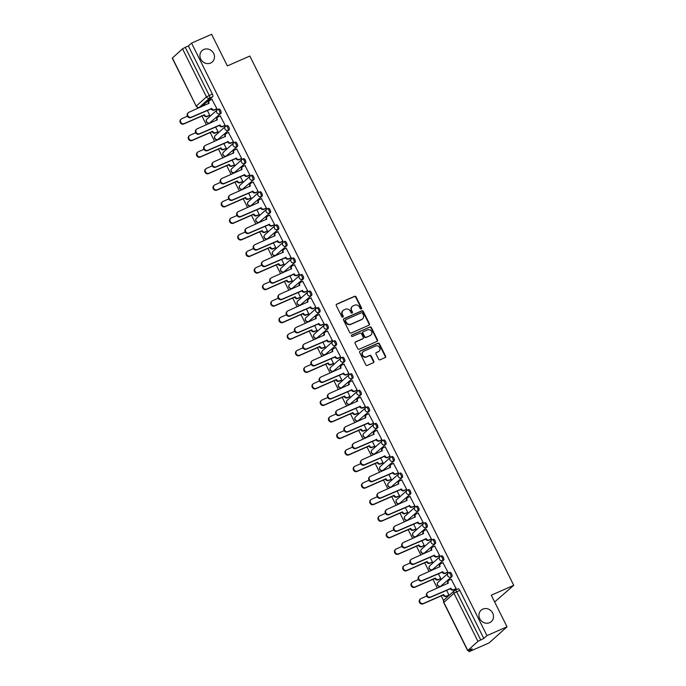 <?xml version="1.0" encoding="UTF-8"?>
<svg xmlns="http://www.w3.org/2000/svg" width="686" height="686" viewBox="0 0 686 686"><rect width="100%" height="100%" fill="white"/><g stroke="black" fill="none" stroke-linecap="round" stroke-linejoin="round"><path stroke-width="1.03" d="M361.265 309.017A0.823 0.746 48.1 0 0 361.591 307.988L356.077 296.927A1.175 1.072 48.1 0 0 354.568 296.318L336.757 304.13A1.175 1.072 48.1 0 0 336.286 305.604L341.8 316.666A0.823 0.746 48.1 0 0 343.043 316.966A0.823 0.746 48.1 0 0 343.189 316.057L342.477 314.625A3.747 3.43 48.1 0 1 343.978 309.901L345.461 309.257A3.747 3.43 48.1 0 1 350.289 311.195L351.009 312.627A0.823 0.746 48.1 0 0 352.244 312.936A0.823 0.746 48.1 0 0 352.39 312.019L351.678 310.587A3.747 3.43 48.1 0 1 353.179 305.87L354.662 305.219A3.747 3.43 48.1 0 1 359.49 307.156L360.21 308.589A0.823 0.746 48.1 0 0 361.265 309.017M361.239 309.026A0.823 0.746 48.1 0 0 361.23 308.306L355.717 297.244A1.175 1.072 48.1 0 0 354.208 296.635L336.397 304.447A1.175 1.072 48.1 0 0 336.337 304.481M342.837 317.095A0.823 0.746 48.1 0 0 342.829 316.375L342.477 314.625M352.038 313.065A0.823 0.746 48.1 0 0 352.029 312.344L351.678 310.587M482.841 609.108A7.64 6.989 48.1 0 0 481.118 610.214A7.64 6.989 48.1 0 0 480.337 619.681A7.64 6.989 48.1 0 0 489.607 622.682A7.64 6.989 48.1 0 0 491.33 621.576A7.64 6.989 48.1 0 0 492.111 612.101A7.64 6.989 48.1 0 0 482.841 609.108M203.819 49.478A7.64 6.989 48.1 0 0 202.096 50.584A7.64 6.989 48.1 0 0 201.315 60.059A7.64 6.989 48.1 0 0 210.585 63.052A7.64 6.989 48.1 0 0 212.308 61.946A7.64 6.989 48.1 0 0 213.089 52.479A7.64 6.989 48.1 0 0 203.819 49.478M378.612 359.172A1.175 1.072 48.1 0 0 380.121 359.781L385.12 357.586A1.175 1.072 48.1 0 0 385.583 356.111L379.461 343.823A1.175 1.072 48.1 0 0 377.952 343.223L360.141 351.026A1.175 1.072 48.1 0 0 359.67 352.501L365.801 364.789A1.175 1.072 48.1 0 0 367.31 365.398L373.338 362.748A1.175 1.072 48.1 0 0 373.81 361.273L371.195 356.017A1.175 1.072 48.1 0 0 369.685 355.408L366.693 356.72A3.13 2.864 48.1 0 1 363.203 351.609A3.13 2.864 48.1 0 1 363.914 351.155L375.636 346.01A3.13 2.864 48.1 0 1 379.118 351.129A3.13 2.864 48.1 0 1 378.415 351.584L376.46 352.441A1.175 1.072 48.1 0 0 375.988 353.916L378.612 359.172M191.548 43.098L211.605 34.3L227.366 65.907L249.841 56.046L513.737 585.338L491.262 595.199L507.023 626.807L486.957 635.605L191.548 43.098L188.376 45.945L185.254 47.317L209.204 95.363A2.384 0.926 66.3 0 1 209.547 98.132L199.412 107.239A2.384 0.926 66.3 0 1 199.309 107.308A2.384 0.926 66.3 0 1 199.146 107.333M368.974 325.207A1.175 1.072 48.1 0 0 369.445 323.732L363.314 311.444A1.175 1.072 48.1 0 0 361.814 310.835L344.003 318.647A1.175 1.072 48.1 0 0 343.532 320.122L349.654 332.41A1.175 1.072 48.1 0 0 351.163 333.019L368.974 325.207M371.392 327.634L377.514 339.922A1.175 1.072 48.1 0 1 377.043 341.396L359.232 349.208A1.175 1.072 48.1 0 1 357.723 348.599L355.108 343.343A1.175 1.072 48.1 0 1 355.571 341.868L362.8 338.704A1.175 1.072 48.1 0 0 363.271 337.229L361.531 333.739A1.175 1.072 48.1 0 0 360.021 333.13L352.501 336.432A0.823 0.746 48.1 0 1 351.592 335.085A0.823 0.746 48.1 0 1 351.772 334.974L369.883 327.033A1.175 1.072 48.1 0 1 371.392 327.634L371.032 327.959L377.154 340.247L377.514 339.922M507.023 626.807L489.109 642.902L469.053 651.7L468.444 650.491M197.671 107.41L198.1 108.251M201.967 116.011L206.349 124.801M210.216 132.561L214.598 141.35M218.465 149.111L222.847 157.891M226.714 165.652L231.096 174.441M234.964 182.202L239.345 190.991M243.213 198.751L247.595 207.541M251.462 215.293L255.844 224.082M259.72 231.842L264.101 240.632M267.969 248.392L272.351 257.181M276.218 264.933L280.6 273.723M284.467 281.483L288.849 290.272M292.716 298.033L297.098 306.822M300.965 314.574L305.347 323.363M309.215 331.124L313.596 339.913M317.464 347.673L321.845 356.463M325.713 364.215L330.095 373.004M333.962 380.764L338.344 389.554M342.22 397.314L346.601 406.103M350.469 413.855L354.851 422.645M358.718 430.405L363.1 439.194M366.967 446.955L371.349 455.744M375.216 463.504L379.598 472.285M383.465 480.046L387.847 488.835M391.715 496.595L396.096 505.385M399.964 513.145L404.346 521.926M408.213 529.686L412.595 538.476M416.462 546.236L420.844 555.025M424.72 562.786L429.102 571.567M432.969 579.327L437.351 588.116M441.218 595.877L443.619 600.696M494.632 601.956L513.737 585.338M486.957 635.605L483.793 638.452L477.928 641.35L467.792 650.465L472.217 648.853L469.053 651.7M188.376 45.945L212.334 93.999A2.384 0.926 66.3 0 1 212.677 96.76L202.533 105.867L199.412 107.239A2.384 2.187 48.1 0 1 196.342 106.004L206.477 96.898L182.519 48.843L185.254 47.317M172.383 57.95L196.222 106.184L172.263 58.139L182.519 48.843M209.17 115.634L209.736 115.222L207.318 110.369M216.33 109.194L216.905 108.782L211.965 99.393M224.579 125.744L225.154 125.324L220.215 115.943M217.419 132.184L217.985 131.763L215.567 126.919M232.828 142.294L233.403 141.873L228.464 132.484M225.668 148.725L226.243 148.313L223.825 143.46M241.086 158.835L241.652 158.423L236.713 149.034M233.917 165.275L234.492 164.863L232.074 160.01M249.335 175.384L249.901 174.973L244.971 165.583M242.167 181.824L242.741 181.404L240.323 176.559M257.584 191.934L258.15 191.514L253.22 182.124M250.416 198.365L250.99 197.954L248.572 193.109M265.834 208.475L266.4 208.064L261.469 198.674M258.665 214.915L259.239 214.504L256.821 209.65M274.083 225.025L274.649 224.614L269.718 215.224M266.914 231.465L267.489 231.045L265.07 226.2M282.332 241.575L282.906 241.155L277.967 231.765M275.172 248.006L275.738 247.595L273.32 242.75M290.581 258.116L291.156 257.704L286.216 248.315M283.421 264.556L283.987 264.144L281.569 259.291M298.83 274.666L299.405 274.254L294.466 264.865M291.67 281.106L292.236 280.685L289.818 275.841M307.079 291.216L307.654 290.795L302.715 281.406M299.919 297.655L300.485 297.235L298.067 292.39M315.328 307.757L315.903 307.345L310.964 297.956M308.168 314.197L308.743 313.785L306.325 308.932M323.586 324.307L324.152 323.895L319.213 314.505M316.418 330.746L316.992 330.326L314.574 325.481M331.835 340.856L332.401 340.436L327.471 331.046M324.667 347.296L325.241 346.876L322.823 342.031M340.085 357.397L340.65 356.986L335.72 347.596M332.916 363.837L333.49 363.426L331.072 358.572M348.334 373.947L348.9 373.536L343.969 364.146M341.165 380.387L341.739 379.967L339.321 375.122M356.583 390.497L357.149 390.077L352.218 380.687M349.414 396.937L349.989 396.517L347.57 391.672M364.832 407.038L365.406 406.627L360.467 397.237M357.672 413.478L358.238 413.066L355.82 408.213M373.081 423.588L373.656 423.176L368.716 413.787M365.921 430.028L366.487 429.608L364.069 424.763M381.33 440.138L381.905 439.717L376.966 430.336M374.17 446.577L374.736 446.157L372.318 441.312M389.579 456.687L390.154 456.267L385.215 446.878M382.419 463.119L382.985 462.707L380.567 457.854M397.829 473.229L398.403 472.817L393.464 463.427M390.668 479.668L391.243 479.248L388.825 474.403M406.086 489.778L406.652 489.358L401.713 479.977M398.918 496.218L399.492 495.798L397.074 490.953M414.335 506.328L414.901 505.908L409.971 496.518M407.167 512.759L407.741 512.348L405.323 507.494M422.585 522.869L423.151 522.458L418.22 513.068M415.416 529.309L415.99 528.889L413.572 524.044M430.834 539.419L431.4 538.999L426.469 529.618M423.665 545.859L424.24 545.439L421.821 540.594M439.083 555.969L439.649 555.549L434.718 546.159M431.914 562.4L432.489 561.988L430.071 557.135M447.332 572.51L447.907 572.098L442.967 562.709M440.172 578.95L440.738 578.53L438.32 573.685M455.581 589.06L456.156 588.639L451.217 579.258M448.91 572.776L449.81 572.381A2.384 0.926 -113.7 0 1 449.905 572.313A2.384 0.926 -113.7 0 1 451.645 573.993A2.384 0.926 -113.7 0 1 451.92 576.626L440.678 586.221A2.384 0.926 66.3 0 1 440.575 586.281A2.384 0.926 66.3 0 1 440.412 586.316M440.661 556.226L441.561 555.832A2.384 0.926 -113.7 0 1 441.655 555.771A2.384 0.926 -113.7 0 1 443.396 557.444A2.384 0.926 -113.7 0 1 443.671 560.076L432.429 569.672A2.384 0.926 66.3 0 1 432.326 569.74A2.384 0.926 66.3 0 1 432.163 569.766M432.412 539.676L433.312 539.29A2.384 0.926 -113.7 0 1 433.406 539.222A2.384 0.926 -113.7 0 1 435.147 540.902A2.384 0.926 -113.7 0 1 435.421 543.526L424.18 553.122A2.384 0.926 66.3 0 1 424.077 553.19A2.384 0.926 66.3 0 1 423.914 553.216M424.162 523.135L425.054 522.741A2.384 0.926 -113.7 0 1 425.157 522.672A2.384 0.926 -113.7 0 1 426.898 524.353A2.384 0.926 -113.7 0 1 427.172 526.985L415.93 536.581A2.384 0.926 66.3 0 1 415.827 536.641A2.384 0.926 66.3 0 1 415.665 536.675M415.913 506.585L416.805 506.191A2.384 0.926 -113.7 0 1 416.908 506.131A2.384 0.926 -113.7 0 1 418.649 507.803A2.384 0.926 -113.7 0 1 418.923 510.435L407.681 520.031A2.384 0.926 66.3 0 1 407.578 520.091A2.384 0.926 66.3 0 1 407.415 520.125M407.664 490.036L408.556 489.65A2.384 0.926 -113.7 0 1 408.659 489.581A2.384 0.926 -113.7 0 1 410.4 491.262A2.384 0.926 -113.7 0 1 410.674 493.886L399.424 503.481A2.384 0.926 66.3 0 1 399.329 503.55A2.384 0.926 66.3 0 1 399.166 503.575M399.415 473.494L400.307 473.1A2.384 0.926 -113.7 0 1 400.41 473.031A2.384 0.926 -113.7 0 1 402.15 474.712A2.384 0.926 -113.7 0 1 402.425 477.345L391.174 486.94A2.384 0.926 66.3 0 1 391.08 487A2.384 0.926 66.3 0 1 390.909 487.034M391.166 456.945L392.058 456.55A2.384 0.926 -113.7 0 1 392.16 456.49A2.384 0.926 -113.7 0 1 393.901 458.162A2.384 0.926 -113.7 0 1 394.176 460.795L382.925 470.39A2.384 0.926 66.3 0 1 382.831 470.45A2.384 0.926 66.3 0 1 382.659 470.485M382.917 440.395L383.808 440A2.384 0.926 -113.7 0 1 383.911 439.94A2.384 0.926 -113.7 0 1 385.652 441.621A2.384 0.926 -113.7 0 1 385.926 444.245L374.676 453.84A2.384 0.926 66.3 0 1 374.582 453.909A2.384 0.926 66.3 0 1 374.41 453.935M374.659 423.854L375.559 423.459A2.384 0.926 -113.7 0 1 375.654 423.391A2.384 0.926 -113.7 0 1 377.394 425.071A2.384 0.926 -113.7 0 1 377.677 427.704L366.427 437.299A2.384 0.926 66.3 0 1 366.333 437.359A2.384 0.926 66.3 0 1 366.161 437.394M366.41 407.304L367.31 406.909A2.384 0.926 -113.7 0 1 367.404 406.849A2.384 0.926 -113.7 0 1 369.145 408.522A2.384 0.926 -113.7 0 1 369.42 411.154L358.178 420.75A2.384 0.926 66.3 0 1 358.075 420.81A2.384 0.926 66.3 0 1 357.912 420.844M358.161 390.754L359.061 390.36A2.384 0.926 -113.7 0 1 359.155 390.3A2.384 0.926 -113.7 0 1 360.896 391.98A2.384 0.926 -113.7 0 1 361.17 394.604L349.929 404.2A2.384 0.926 66.3 0 1 349.826 404.268A2.384 0.926 66.3 0 1 349.663 404.294M349.911 374.213L350.812 373.819A2.384 0.926 -113.7 0 1 350.906 373.75A2.384 0.926 -113.7 0 1 352.647 375.431A2.384 0.926 -113.7 0 1 352.921 378.063L341.679 387.659A2.384 0.926 66.3 0 1 341.577 387.719A2.384 0.926 66.3 0 1 341.414 387.753M341.662 357.663L342.554 357.269A2.384 0.926 -113.7 0 1 342.657 357.209A2.384 0.926 -113.7 0 1 344.398 358.881A2.384 0.926 -113.7 0 1 344.672 361.513L333.43 371.109A2.384 0.926 66.3 0 1 333.327 371.169A2.384 0.926 66.3 0 1 333.164 371.203M333.413 341.114L334.305 340.719A2.384 0.926 -113.7 0 1 334.408 340.659A2.384 0.926 -113.7 0 1 336.149 342.34A2.384 0.926 -113.7 0 1 336.423 344.964L325.181 354.559A2.384 0.926 66.3 0 1 325.078 354.628A2.384 0.926 66.3 0 1 324.915 354.653M325.164 324.572L326.056 324.178A2.384 0.926 -113.7 0 1 326.159 324.109A2.384 0.926 -113.7 0 1 327.899 325.79A2.384 0.926 -113.7 0 1 328.174 328.423L316.923 338.018A2.384 0.926 66.3 0 1 316.829 338.078A2.384 0.926 66.3 0 1 316.666 338.112M316.915 308.023L317.807 307.628A2.384 0.926 -113.7 0 1 317.91 307.568A2.384 0.926 -113.7 0 1 319.65 309.24A2.384 0.926 -113.7 0 1 319.925 311.873L308.674 321.468A2.384 0.926 66.3 0 1 308.58 321.528A2.384 0.926 66.3 0 1 308.408 321.562M308.666 291.473L309.558 291.078A2.384 0.926 -113.7 0 1 309.66 291.018A2.384 0.926 -113.7 0 1 311.401 292.699A2.384 0.926 -113.7 0 1 311.676 295.323L300.425 304.918A2.384 0.926 66.3 0 1 300.331 304.987A2.384 0.926 66.3 0 1 300.159 305.013M300.417 274.932L301.308 274.537A2.384 0.926 -113.7 0 1 301.411 274.469A2.384 0.926 -113.7 0 1 303.152 276.149A2.384 0.926 -113.7 0 1 303.426 278.782L292.176 288.377A2.384 0.926 66.3 0 1 292.082 288.437A2.384 0.926 66.3 0 1 291.91 288.472M292.159 258.382L293.059 257.987A2.384 0.926 -113.7 0 1 293.154 257.927A2.384 0.926 -113.7 0 1 294.894 259.6A2.384 0.926 -113.7 0 1 295.177 262.232L283.927 271.827A2.384 0.926 66.3 0 1 283.833 271.888A2.384 0.926 66.3 0 1 283.661 271.922M283.91 241.832L284.81 241.438A2.384 0.926 -113.7 0 1 284.904 241.378A2.384 0.926 -113.7 0 1 286.645 243.058A2.384 0.926 -113.7 0 1 286.92 245.682L275.678 255.278A2.384 0.926 66.3 0 1 275.575 255.346A2.384 0.926 66.3 0 1 275.412 255.372M275.661 225.291L276.561 224.897A2.384 0.926 -113.7 0 1 276.655 224.828A2.384 0.926 -113.7 0 1 278.396 226.509A2.384 0.926 -113.7 0 1 278.67 229.141L267.429 238.737A2.384 0.926 66.3 0 1 267.326 238.797A2.384 0.926 66.3 0 1 267.163 238.831M267.411 208.741L268.312 208.347A2.384 0.926 -113.7 0 1 268.406 208.287A2.384 0.926 -113.7 0 1 270.147 209.959A2.384 0.926 -113.7 0 1 270.421 212.591L259.179 222.187A2.384 0.926 66.3 0 1 259.076 222.247A2.384 0.926 66.3 0 1 258.914 222.281M259.162 192.191L260.054 191.797A2.384 0.926 -113.7 0 1 260.157 191.737A2.384 0.926 -113.7 0 1 261.898 193.418A2.384 0.926 -113.7 0 1 262.172 196.042L250.93 205.637A2.384 0.926 66.3 0 1 250.827 205.706A2.384 0.926 66.3 0 1 250.664 205.731M250.913 175.642L251.805 175.256A2.384 0.926 -113.7 0 1 251.908 175.187A2.384 0.926 -113.7 0 1 253.649 176.868A2.384 0.926 -113.7 0 1 253.923 179.492L242.681 189.087A2.384 0.926 66.3 0 1 242.578 189.156A2.384 0.926 66.3 0 1 242.415 189.19M242.664 159.101L243.556 158.706A2.384 0.926 -113.7 0 1 243.659 158.646A2.384 0.926 -113.7 0 1 245.399 160.318A2.384 0.926 -113.7 0 1 245.674 162.951L234.423 172.546A2.384 0.926 66.3 0 1 234.329 172.606A2.384 0.926 66.3 0 1 234.166 172.64M234.415 142.551L235.307 142.156A2.384 0.926 -113.7 0 1 235.409 142.096A2.384 0.926 -113.7 0 1 237.15 143.768A2.384 0.926 -113.7 0 1 237.425 146.401L226.174 155.996A2.384 0.926 66.3 0 1 226.08 156.065A2.384 0.926 66.3 0 1 225.908 156.091M226.166 126.001L227.057 125.615A2.384 0.926 -113.7 0 1 227.16 125.547A2.384 0.926 -113.7 0 1 228.901 127.227A2.384 0.926 -113.7 0 1 229.175 129.851L217.925 139.447A2.384 0.926 66.3 0 1 217.831 139.515A2.384 0.926 66.3 0 1 217.659 139.55M217.916 109.46L218.808 109.065A2.384 0.926 -113.7 0 1 218.911 108.997A2.384 0.926 -113.7 0 1 220.652 110.678A2.384 0.926 -113.7 0 1 220.926 113.31L209.676 122.905A2.384 0.926 66.3 0 1 209.582 122.966A2.384 0.926 66.3 0 1 209.41 123M448.421 595.499L448.987 595.079L446.569 590.234M483.793 638.452L459.834 590.406A2.384 0.926 -113.7 0 0 458.154 588.862A2.384 0.926 -113.7 0 0 458.059 588.931L455.144 590.2M352.167 306.582A3.747 3.43 48.1 0 0 351.318 310.912M342.966 310.612A3.747 3.43 48.1 0 0 342.117 314.943M369.034 325.173A1.175 1.072 48.1 0 0 369.085 324.058L362.963 311.77A1.175 1.072 48.1 0 0 361.453 311.161L343.643 318.973A1.175 1.072 48.1 0 0 343.575 319.007M362.508 313.202A0.823 0.746 48.1 0 0 361.445 312.773L345.813 319.633A0.823 0.746 48.1 0 0 345.487 320.662L346.241 322.171A3.747 3.43 48.1 0 0 351.069 324.118L361.754 319.427A3.747 3.43 48.1 0 0 363.254 314.711L362.508 313.202M345.452 319.95A0.823 0.746 48.1 0 0 345.127 320.988L345.487 320.662M362.414 319.041A3.747 3.43 48.1 0 1 361.393 319.753L350.709 324.435A3.747 3.43 48.1 0 1 345.881 322.497L345.127 320.988M377.111 341.362A1.175 1.072 48.1 0 0 377.154 340.247M362.86 338.67A1.175 1.072 48.1 0 1 362.44 339.021L355.219 342.194A1.175 1.072 48.1 0 0 355.151 342.22M351.438 335.283L369.883 327.033M370.294 335.411A3.13 2.864 48.1 0 0 371.323 331.072A3.13 2.864 48.1 0 0 367.516 329.846L363.383 331.655A1.175 1.072 48.1 0 0 362.911 333.13L364.652 336.62A1.175 1.072 48.1 0 0 366.161 337.22L369.934 335.737A3.13 2.864 48.1 0 0 370.809 335.111M362.963 332.007A1.175 1.072 48.1 0 0 362.56 333.447L362.911 333.13M369.934 335.737L365.801 337.546A1.175 1.072 48.1 0 1 364.292 336.937L362.56 333.447M371.032 327.959A1.175 1.072 48.1 0 0 369.522 327.351M378.938 351.283A3.13 2.864 48.1 0 1 378.055 351.901L376.1 352.758A1.175 1.072 48.1 0 0 376.039 352.793M363.031 351.781A3.13 2.864 48.1 0 0 366.333 357.046L366.693 356.72M373.407 362.723A1.175 1.072 48.1 0 0 373.458 361.599L370.834 356.343A1.175 1.072 48.1 0 0 369.325 355.734L366.333 357.046M385.18 357.552A1.175 1.072 48.1 0 0 385.232 356.437L379.101 344.149A1.175 1.072 48.1 0 0 377.592 343.54L359.781 351.352A1.175 1.072 48.1 0 0 359.721 351.386M209.376 115.54L207.095 116.543A2.384 2.187 -131.9 0 1 204.016 115.308L204.488 114.888A2.384 2.187 48.1 0 0 207.558 116.123L209.719 115.179M187.458 116.217L181.816 118.695A2.744 2.512 48.1 0 0 180.915 122.494A2.744 2.512 48.1 0 0 184.242 123.574L204.402 114.734M203.939 115.145L183.779 123.986A2.744 2.512 -131.9 0 1 180.727 119.51L181.198 119.09M212.18 99.299L210.019 100.25A2.384 2.187 48.1 0 0 209.059 103.252L188.976 112.255A2.744 2.512 48.1 0 0 188.075 116.054A2.744 2.512 48.1 0 0 191.411 117.135L211.648 108.448A2.384 2.187 48.1 0 0 214.727 109.691L214.255 110.103A2.384 2.187 -131.9 0 1 211.185 108.868L190.948 117.555A2.744 2.512 -131.9 0 1 187.895 113.07L188.358 112.65M216.544 109.108L214.255 110.103M208.587 103.655A2.384 2.187 -131.9 0 1 209.016 101.014L209.479 100.593M216.879 108.74L214.727 109.691M211.571 108.294L211.108 108.714M217.625 132.089L215.344 133.093A2.384 2.187 -131.9 0 1 212.274 131.858L212.737 131.438A2.384 2.187 48.1 0 0 215.807 132.672L217.968 131.729M195.707 132.767L190.065 135.236A2.744 2.512 48.1 0 0 189.165 139.044A2.744 2.512 48.1 0 0 192.492 140.115L212.66 131.275M212.188 131.695L192.029 140.536A2.744 2.512 -131.9 0 1 188.976 136.06L189.447 135.639M225.874 148.639L223.593 149.642A2.384 2.187 -131.9 0 1 220.523 148.399L220.986 147.979A2.384 2.187 48.1 0 0 224.056 149.222L226.217 148.27M203.956 149.308L198.314 151.786A2.744 2.512 48.1 0 0 197.414 155.585A2.744 2.512 48.1 0 0 200.749 156.665L220.909 147.824M220.438 148.245L200.278 157.085A2.744 2.512 -131.9 0 1 197.225 152.601L197.697 152.181M220.429 115.848L218.268 116.791A2.384 2.187 48.1 0 0 217.308 119.801L197.225 128.805A2.744 2.512 48.1 0 0 196.325 132.604A2.744 2.512 48.1 0 0 199.66 133.684L219.897 124.998A2.384 2.187 48.1 0 0 222.976 126.233L222.504 126.653A2.384 2.187 -131.9 0 1 219.434 125.418L199.197 134.096A2.744 2.512 -131.9 0 1 196.145 129.62L196.608 129.2M224.794 125.649L222.504 126.653M216.836 120.204A2.384 2.187 -131.9 0 1 217.265 117.563L217.728 117.143M225.137 125.289L222.976 126.233M219.82 124.835L219.357 125.255M228.678 132.398L226.517 133.341A2.384 2.187 48.1 0 0 225.557 136.351L205.474 145.346A2.744 2.512 48.1 0 0 204.574 149.154A2.744 2.512 48.1 0 0 207.909 150.225L228.146 141.548A2.384 2.187 48.1 0 0 231.225 142.782L230.762 143.203A2.384 2.187 -131.9 0 1 227.683 141.968L207.446 150.646A2.744 2.512 -131.9 0 1 204.394 146.161L204.857 145.749M233.043 142.199L230.762 143.203M225.085 136.746A2.384 2.187 -131.9 0 1 225.514 134.104L225.977 133.684M233.386 141.839L231.225 142.782M228.069 141.385L227.606 141.805M234.132 165.18L231.842 166.184A2.384 2.187 -131.9 0 1 228.772 164.949L229.235 164.529A2.384 2.187 48.1 0 0 232.305 165.763L234.466 164.82M212.206 165.858L206.563 168.336A2.744 2.512 48.1 0 0 205.663 172.135A2.744 2.512 48.1 0 0 208.998 173.215L229.158 164.374M228.687 164.786L208.527 173.635A2.744 2.512 -131.9 0 1 205.483 169.15L205.946 168.73M242.381 181.73L240.091 182.733A2.384 2.187 -131.9 0 1 237.022 181.498L237.485 181.078A2.384 2.187 48.1 0 0 240.563 182.313L242.715 181.37M220.455 182.407L214.812 184.877A2.744 2.512 48.1 0 0 213.912 188.684A2.744 2.512 48.1 0 0 217.248 189.756L237.407 180.915M236.944 181.336L216.776 190.176A2.744 2.512 -131.9 0 1 213.732 185.7L214.195 185.28M250.63 198.28L248.341 199.283A2.384 2.187 -131.9 0 1 245.271 198.04L245.734 197.619A2.384 2.187 48.1 0 0 248.812 198.863L250.973 197.911M228.704 198.949L223.061 201.427A2.744 2.512 48.1 0 0 222.161 205.225A2.744 2.512 48.1 0 0 225.497 206.306L245.657 197.465M245.194 197.885L225.034 206.726A2.744 2.512 -131.9 0 1 221.981 202.241L222.444 201.821M236.927 148.939L234.766 149.891A2.384 2.187 48.1 0 0 233.806 152.892L213.723 161.896A2.744 2.512 48.1 0 0 212.832 165.695A2.744 2.512 48.1 0 0 216.159 166.775L236.396 158.089A2.384 2.187 48.1 0 0 239.474 159.332L239.011 159.744A2.384 2.187 -131.9 0 1 235.933 158.509L215.696 167.195A2.744 2.512 -131.9 0 1 212.643 162.711L213.106 162.29M241.292 158.749L239.011 159.744M233.334 153.295A2.384 2.187 -131.9 0 1 233.763 150.654L234.226 150.234M241.635 158.38L239.474 159.332M236.318 157.934L235.855 158.355M245.176 165.489L243.016 166.432A2.384 2.187 48.1 0 0 242.055 169.442L221.981 178.446A2.744 2.512 48.1 0 0 221.081 182.244A2.744 2.512 48.1 0 0 224.408 183.325L244.653 174.638A2.384 2.187 48.1 0 0 247.723 175.873L247.26 176.293A2.384 2.187 -131.9 0 1 244.182 175.059L223.945 183.737A2.744 2.512 -131.9 0 1 220.892 179.26L221.355 178.84M249.541 175.29L247.26 176.293M241.583 169.845A2.384 2.187 -131.9 0 1 242.012 167.204L242.475 166.784M249.884 174.93L247.723 175.873M244.568 174.484L244.105 174.896M253.426 182.039L251.265 182.982A2.384 2.187 48.1 0 0 250.304 185.992L230.23 194.987A2.744 2.512 48.1 0 0 229.33 198.794A2.744 2.512 48.1 0 0 232.657 199.866L252.902 191.188A2.384 2.187 48.1 0 0 255.972 192.423L255.509 192.843A2.384 2.187 -131.9 0 1 252.431 191.608L232.194 200.286A2.744 2.512 -131.9 0 1 229.141 195.81L229.613 195.39M257.79 191.84L255.509 192.843M249.833 186.386A2.384 2.187 -131.9 0 1 250.261 183.745L250.733 183.325M258.133 191.48L255.972 192.423M252.817 191.025L252.354 191.445M258.879 214.821L256.59 215.824A2.384 2.187 -131.9 0 1 253.52 214.589L253.983 214.169A2.384 2.187 48.1 0 0 257.061 215.404L259.222 214.461M236.953 215.498L231.311 217.976A2.744 2.512 48.1 0 0 230.41 221.775A2.744 2.512 48.1 0 0 233.746 222.856L253.906 214.015M253.443 214.426L233.283 223.276A2.744 2.512 -131.9 0 1 230.23 218.791L230.693 218.371M261.675 198.58L259.514 199.532A2.384 2.187 48.1 0 0 258.562 202.533L238.479 211.537A2.744 2.512 48.1 0 0 237.579 215.335A2.744 2.512 48.1 0 0 240.906 216.416L261.152 207.729A2.384 2.187 48.1 0 0 264.221 208.973L263.758 209.384A2.384 2.187 -131.9 0 1 260.68 208.15L240.443 216.836A2.744 2.512 -131.9 0 1 237.39 212.351L237.862 211.931M266.039 208.39L263.758 209.384M258.082 202.936A2.384 2.187 -131.9 0 1 258.511 200.295L258.982 199.875M266.382 208.021L264.221 208.973M261.074 207.575L260.603 207.995M267.128 231.371L264.847 232.374A2.384 2.187 -131.9 0 1 261.769 231.139L262.232 230.719A2.384 2.187 48.1 0 0 265.31 231.954L267.471 231.01M245.202 232.048L239.56 234.518A2.744 2.512 48.1 0 0 238.659 238.325A2.744 2.512 48.1 0 0 241.995 239.397L262.155 230.556M261.692 230.976L241.532 239.817A2.744 2.512 -131.9 0 1 238.479 235.341L238.942 234.921M269.924 215.13L267.763 216.073A2.384 2.187 48.1 0 0 266.811 219.083L246.728 228.086A2.744 2.512 48.1 0 0 245.828 231.885A2.744 2.512 48.1 0 0 249.164 232.966L269.401 224.279A2.384 2.187 48.1 0 0 272.471 225.514L272.008 225.934A2.384 2.187 -131.9 0 1 268.938 224.699L248.692 233.377A2.744 2.512 -131.9 0 1 245.639 228.901L246.111 228.481M274.289 224.931L272.008 225.934M266.331 219.486A2.384 2.187 -131.9 0 1 266.76 216.845L267.231 216.424M274.632 224.571L272.471 225.514M269.324 224.125L268.852 224.536M275.378 247.92L273.097 248.924A2.384 2.187 -131.9 0 1 270.018 247.68L270.49 247.269A2.384 2.187 48.1 0 0 273.56 248.504L275.721 247.552M253.451 248.589L247.809 251.067A2.744 2.512 48.1 0 0 246.917 254.866A2.744 2.512 48.1 0 0 250.244 255.947L270.404 247.106M269.941 247.526L249.781 256.367A2.744 2.512 -131.9 0 1 246.728 251.882L247.192 251.462M278.173 231.679L276.021 232.623A2.384 2.187 48.1 0 0 275.06 235.632L254.978 244.628A2.744 2.512 48.1 0 0 254.077 248.435A2.744 2.512 48.1 0 0 257.413 249.507L277.65 240.829A2.384 2.187 48.1 0 0 280.72 242.064L280.257 242.484A2.384 2.187 -131.9 0 1 277.187 241.249L256.941 249.927A2.744 2.512 -131.9 0 1 253.897 245.451L254.36 245.031M282.538 241.481L280.257 242.484M274.589 236.035A2.384 2.187 -131.9 0 1 275.017 233.386L275.48 232.974M282.881 241.12L280.72 242.064M277.573 240.666L277.101 241.086M283.627 264.462L281.346 265.465A2.384 2.187 -131.9 0 1 278.267 264.23L278.739 263.81A2.384 2.187 48.1 0 0 281.809 265.045L283.97 264.101M261.709 265.139L256.067 267.617A2.744 2.512 48.1 0 0 255.166 271.416A2.744 2.512 48.1 0 0 258.493 272.496L278.653 263.656M278.19 264.067L258.03 272.917A2.744 2.512 -131.9 0 1 254.978 268.432L255.441 268.012M286.422 248.221L284.27 249.172A2.384 2.187 48.1 0 0 283.309 252.174L263.227 261.177A2.744 2.512 48.1 0 0 262.326 264.976A2.744 2.512 48.1 0 0 265.662 266.057L285.899 257.37A2.384 2.187 48.1 0 0 288.978 258.613L288.506 259.034A2.384 2.187 -131.9 0 1 285.436 257.79L265.19 266.477A2.744 2.512 -131.9 0 1 262.146 261.992L262.609 261.572M290.795 258.03L288.506 259.034M282.838 252.577A2.384 2.187 -131.9 0 1 283.267 249.936L283.73 249.515M291.13 257.662L288.978 258.613M285.822 257.216L285.359 257.636M291.876 281.011L289.595 282.015A2.384 2.187 -131.9 0 1 286.516 280.78L286.988 280.36A2.384 2.187 48.1 0 0 290.058 281.594L292.219 280.651M269.958 281.689L264.316 284.158A2.744 2.512 48.1 0 0 263.415 287.966A2.744 2.512 48.1 0 0 266.743 289.038L286.902 280.197M286.439 280.617L266.279 289.458A2.744 2.512 -131.9 0 1 263.227 284.982L263.698 284.561M294.68 264.77L292.519 265.714A2.384 2.187 48.1 0 0 291.559 268.723L271.476 277.727A2.744 2.512 48.1 0 0 270.576 281.526A2.744 2.512 48.1 0 0 273.911 282.606L294.148 273.92A2.384 2.187 48.1 0 0 297.227 275.155L296.755 275.575A2.384 2.187 -131.9 0 1 293.685 274.34L273.448 283.018A2.744 2.512 -131.9 0 1 270.395 278.542L270.859 278.122M299.045 274.572L296.755 275.575M291.087 269.126A2.384 2.187 -131.9 0 1 291.516 266.485L291.979 266.065M299.379 274.211L297.227 275.155M294.071 273.765L293.608 274.177M300.125 297.561L297.844 298.564A2.384 2.187 -131.9 0 1 294.774 297.321L295.237 296.909A2.384 2.187 48.1 0 0 298.307 298.144L300.468 297.192M278.207 298.239L272.565 300.708A2.744 2.512 48.1 0 0 271.665 304.507A2.744 2.512 48.1 0 0 274.992 305.587L295.16 296.746M294.688 297.167L274.529 306.007A2.744 2.512 -131.9 0 1 271.476 301.523L271.948 301.111M302.929 281.32L300.768 282.263A2.384 2.187 48.1 0 0 299.808 285.273L279.725 294.268A2.744 2.512 48.1 0 0 278.825 298.076A2.744 2.512 48.1 0 0 282.16 299.147L302.397 290.47A2.384 2.187 48.1 0 0 305.476 291.704L305.004 292.125A2.384 2.187 -131.9 0 1 301.934 290.89L281.697 299.568A2.744 2.512 -131.9 0 1 278.645 295.091L279.108 294.671M307.294 291.121L305.004 292.125M299.336 285.676A2.384 2.187 -131.9 0 1 299.765 283.026L300.228 282.615M307.637 290.761L305.476 291.704M302.32 290.307L301.857 290.727M308.374 314.102L306.093 315.106A2.384 2.187 -131.9 0 1 303.023 313.871L303.486 313.451A2.384 2.187 48.1 0 0 306.556 314.685L308.717 313.742M286.456 314.78L280.814 317.258A2.744 2.512 48.1 0 0 279.914 321.057A2.744 2.512 48.1 0 0 283.249 322.137L303.409 313.296M302.938 313.708L282.778 322.557A2.744 2.512 -131.9 0 1 279.725 318.072L280.197 317.652M311.178 297.861L309.017 298.813A2.384 2.187 48.1 0 0 308.057 301.814L287.974 310.818A2.744 2.512 48.1 0 0 287.074 314.617A2.744 2.512 48.1 0 0 290.41 315.697L310.647 307.011A2.384 2.187 48.1 0 0 313.725 308.254L313.262 308.674A2.384 2.187 -131.9 0 1 310.183 307.431L289.946 316.117A2.744 2.512 -131.9 0 1 286.894 311.633L287.357 311.212M315.543 307.671L313.262 308.674M307.585 302.217A2.384 2.187 -131.9 0 1 308.014 299.576L308.477 299.156M315.886 307.302L313.725 308.254M310.569 306.856L310.106 307.277M316.632 330.652L314.342 331.655A2.384 2.187 -131.9 0 1 311.273 330.42L311.736 330A2.384 2.187 48.1 0 0 314.805 331.235L316.966 330.292M294.706 331.329L289.063 333.799A2.744 2.512 48.1 0 0 288.163 337.606A2.744 2.512 48.1 0 0 291.499 338.678L311.658 329.837M311.187 330.258L291.027 339.098A2.744 2.512 -131.9 0 1 287.983 334.622L288.446 334.202M319.427 314.411L317.266 315.363A2.384 2.187 48.1 0 0 316.306 318.364L296.223 327.368A2.744 2.512 48.1 0 0 295.332 331.166A2.744 2.512 48.1 0 0 298.659 332.247L318.896 323.56A2.384 2.187 48.1 0 0 321.974 324.795L321.511 325.215A2.384 2.187 -131.9 0 1 318.433 323.981L298.196 332.667A2.744 2.512 -131.9 0 1 295.143 328.182L295.606 327.762M323.792 324.212L321.511 325.215M315.834 318.767A2.384 2.187 -131.9 0 1 316.263 316.126L316.726 315.706M324.135 323.852L321.974 324.795M318.819 323.406L318.355 323.818M324.881 347.202L322.591 348.205A2.384 2.187 -131.9 0 1 319.522 346.962L319.985 346.55A2.384 2.187 48.1 0 0 323.063 347.785L325.215 346.833M302.955 347.879L297.312 350.349A2.744 2.512 48.1 0 0 296.412 354.148A2.744 2.512 48.1 0 0 299.748 355.228L319.908 346.387M319.444 346.807L299.276 355.648A2.744 2.512 -131.9 0 1 296.232 351.163L296.695 350.752M327.676 330.961L325.516 331.904A2.384 2.187 48.1 0 0 324.555 334.914L304.481 343.909A2.744 2.512 48.1 0 0 303.581 347.716A2.744 2.512 48.1 0 0 306.908 348.788L327.153 340.11A2.384 2.187 48.1 0 0 330.223 341.345L329.76 341.765A2.384 2.187 -131.9 0 1 326.682 340.53L306.445 349.208A2.744 2.512 -131.9 0 1 303.392 344.732L303.855 344.312M332.041 340.762L329.76 341.765M324.084 335.317A2.384 2.187 -131.9 0 1 324.512 332.667L324.975 332.256M332.384 340.402L330.223 341.345M327.068 339.947L326.605 340.367M333.13 363.752L330.841 364.746A2.384 2.187 -131.9 0 1 327.771 363.511L328.234 363.091A2.384 2.187 48.1 0 0 331.312 364.335L333.473 363.383M311.204 364.42L305.562 366.899A2.744 2.512 48.1 0 0 304.661 370.697A2.744 2.512 48.1 0 0 307.997 371.778L328.157 362.937M327.694 363.348L307.534 372.198A2.744 2.512 -131.9 0 1 304.481 367.713L304.944 367.293M335.926 347.502L333.765 348.454A2.384 2.187 48.1 0 0 332.804 351.455L312.73 360.459A2.744 2.512 48.1 0 0 311.83 364.257A2.744 2.512 48.1 0 0 315.157 365.338L335.403 356.651A2.384 2.187 48.1 0 0 338.472 357.895L338.009 358.315A2.384 2.187 -131.9 0 1 334.931 357.072L314.694 365.758A2.744 2.512 -131.9 0 1 311.641 361.273L312.113 360.853M340.29 357.312L338.009 358.315M332.333 351.858A2.384 2.187 -131.9 0 1 332.761 349.217L333.233 348.797M340.633 356.943L338.472 357.895M335.317 356.497L334.854 356.917M341.379 380.293L339.09 381.296A2.384 2.187 -131.9 0 1 336.02 380.061L336.483 379.641A2.384 2.187 48.1 0 0 339.561 380.876L341.722 379.933M319.453 380.97L313.811 383.44A2.744 2.512 48.1 0 0 312.91 387.247A2.744 2.512 48.1 0 0 316.246 388.319L336.406 379.478M335.943 379.898L315.783 388.739A2.744 2.512 -131.9 0 1 312.73 384.263L313.193 383.843M344.175 364.052L342.014 365.003A2.384 2.187 48.1 0 0 341.062 368.005L320.979 377.008A2.744 2.512 48.1 0 0 320.079 380.807A2.744 2.512 48.1 0 0 323.406 381.888L343.652 373.201A2.384 2.187 48.1 0 0 346.722 374.436L346.259 374.856A2.384 2.187 -131.9 0 1 343.18 373.621L322.943 382.308A2.744 2.512 -131.9 0 1 319.89 377.823L320.362 377.403M348.539 373.853L346.259 374.856M340.582 368.408A2.384 2.187 -131.9 0 1 341.011 365.767L341.482 365.346M348.882 373.493L346.722 374.436M343.575 373.047L343.103 373.458M349.628 396.842L347.348 397.846A2.384 2.187 -131.9 0 1 344.269 396.602L344.732 396.191A2.384 2.187 48.1 0 0 347.811 397.426L349.971 396.474M327.702 397.52L322.06 399.989A2.744 2.512 48.1 0 0 321.159 403.797A2.744 2.512 48.1 0 0 324.495 404.869L344.655 396.028M344.192 396.448L324.032 405.289A2.744 2.512 -131.9 0 1 320.979 400.804L321.442 400.392M352.424 380.601L350.263 381.545A2.384 2.187 48.1 0 0 349.311 384.554L329.229 393.55A2.744 2.512 48.1 0 0 328.328 397.357A2.744 2.512 48.1 0 0 331.664 398.429L351.901 389.751A2.384 2.187 48.1 0 0 354.971 390.986L354.508 391.406A2.384 2.187 -131.9 0 1 351.438 390.171L331.192 398.849A2.744 2.512 -131.9 0 1 328.14 394.373L328.611 393.953M356.789 390.403L354.508 391.406M348.831 384.957A2.384 2.187 -131.9 0 1 349.26 382.308L349.731 381.896M357.132 390.042L354.971 390.986M351.824 389.588L351.352 390.008M357.878 413.392L355.597 414.387A2.384 2.187 -131.9 0 1 352.518 413.152L352.99 412.732A2.384 2.187 48.1 0 0 356.06 413.975L358.221 413.023M335.951 414.061L330.309 416.539A2.744 2.512 48.1 0 0 329.417 420.338A2.744 2.512 48.1 0 0 332.744 421.418L352.904 412.578M352.441 412.989L332.281 421.839A2.744 2.512 -131.9 0 1 329.229 417.354L329.692 416.934M360.673 397.143L358.521 398.094A2.384 2.187 48.1 0 0 357.56 401.096L337.478 410.099A2.744 2.512 48.1 0 0 336.577 413.898A2.744 2.512 48.1 0 0 339.913 414.979L360.15 406.301A2.384 2.187 48.1 0 0 363.22 407.535L362.757 407.956A2.384 2.187 -131.9 0 1 359.687 406.712L339.441 415.399A2.744 2.512 -131.9 0 1 336.397 410.914L336.86 410.494M365.038 406.952L362.757 407.956M357.089 401.499A2.384 2.187 -131.9 0 1 357.517 398.858L357.981 398.437M365.381 406.584L363.22 407.535M360.073 406.138L359.601 406.558M366.127 429.933L363.846 430.937A2.384 2.187 -131.9 0 1 360.767 429.702L361.239 429.282A2.384 2.187 48.1 0 0 364.309 430.516L366.47 429.573M344.209 430.611L338.567 433.08A2.744 2.512 48.1 0 0 337.666 436.888A2.744 2.512 48.1 0 0 340.993 437.96L361.153 429.119M360.69 429.539L340.53 438.38A2.744 2.512 -131.9 0 1 337.478 433.904L337.941 433.483M368.922 413.692L366.77 414.644A2.384 2.187 48.1 0 0 365.81 417.645L345.727 426.649A2.744 2.512 48.1 0 0 344.826 430.448A2.744 2.512 48.1 0 0 348.162 431.528L368.399 422.842A2.384 2.187 48.1 0 0 371.478 424.077L371.006 424.497A2.384 2.187 -131.9 0 1 367.936 423.262L347.691 431.948A2.744 2.512 -131.9 0 1 344.646 427.464L345.109 427.044M373.295 423.494L371.006 424.497M365.338 418.048A2.384 2.187 -131.9 0 1 365.767 415.407L366.23 414.987M373.63 423.133L371.478 424.077M368.322 422.687L367.859 423.099M374.376 446.483L372.095 447.486A2.384 2.187 -131.9 0 1 369.017 446.243L369.488 445.831A2.384 2.187 48.1 0 0 372.558 447.066L374.719 446.114M352.458 447.161L346.816 449.63A2.744 2.512 48.1 0 0 345.916 453.437A2.744 2.512 48.1 0 0 349.243 454.509L369.402 445.668M368.939 446.089L348.78 454.929A2.744 2.512 -131.9 0 1 345.727 450.445L346.198 450.033M377.18 430.242L375.019 431.185A2.384 2.187 48.1 0 0 374.059 434.195L353.976 443.19A2.744 2.512 48.1 0 0 353.076 446.998A2.744 2.512 48.1 0 0 356.411 448.069L376.648 439.392A2.384 2.187 48.1 0 0 379.727 440.626L379.255 441.047A2.384 2.187 -131.9 0 1 376.185 439.812L355.948 448.49A2.744 2.512 -131.9 0 1 352.896 444.013L353.359 443.593M381.545 440.043L379.255 441.047M373.587 434.598A2.384 2.187 -131.9 0 1 374.016 431.948L374.479 431.537M381.879 439.683L379.727 440.626M376.571 439.229L376.108 439.649M382.625 463.033L380.344 464.028A2.384 2.187 -131.9 0 1 377.274 462.793L377.737 462.373A2.384 2.187 48.1 0 0 380.807 463.616L382.968 462.664M360.707 463.702L355.065 466.18A2.744 2.512 48.1 0 0 354.165 469.979A2.744 2.512 48.1 0 0 357.492 471.059L377.66 462.218M377.189 462.638L357.029 471.479A2.744 2.512 -131.9 0 1 353.976 466.995L354.448 466.574M385.429 446.783L383.268 447.735A2.384 2.187 48.1 0 0 382.308 450.736L362.225 459.74A2.744 2.512 48.1 0 0 361.325 463.539A2.744 2.512 48.1 0 0 364.66 464.619L384.897 455.941A2.384 2.187 48.1 0 0 387.976 457.176L387.504 457.596A2.384 2.187 -131.9 0 1 384.434 456.353L364.197 465.039A2.744 2.512 -131.9 0 1 361.145 460.555L361.608 460.143M389.794 456.593L387.504 457.596M381.836 451.139A2.384 2.187 -131.9 0 1 382.265 448.498L382.728 448.078M390.137 456.224L387.976 457.176M384.82 455.778L384.357 456.199M390.874 479.574L388.593 480.577A2.384 2.187 -131.9 0 1 385.523 479.343L385.986 478.922A2.384 2.187 48.1 0 0 389.056 480.157L391.217 479.214M368.957 480.251L363.314 482.73A2.744 2.512 48.1 0 0 362.414 486.528A2.744 2.512 48.1 0 0 365.749 487.609L385.909 478.759M385.438 479.18L365.278 488.02A2.744 2.512 -131.9 0 1 362.225 483.544L362.697 483.124M393.678 463.333L391.517 464.285A2.384 2.187 48.1 0 0 390.557 467.286L370.474 476.29A2.744 2.512 48.1 0 0 369.574 480.089A2.744 2.512 48.1 0 0 372.91 481.169L393.147 472.483A2.384 2.187 48.1 0 0 396.225 473.717L395.762 474.137A2.384 2.187 -131.9 0 1 392.684 472.903L372.447 481.589A2.744 2.512 -131.9 0 1 369.394 477.104L369.857 476.684M398.043 473.134L395.762 474.137M390.085 467.689A2.384 2.187 -131.9 0 1 390.514 465.048L390.977 464.628M398.386 472.774L396.225 473.717M393.069 472.328L392.606 472.74M399.132 496.124L396.842 497.127A2.384 2.187 -131.9 0 1 393.773 495.884L394.236 495.472A2.384 2.187 48.1 0 0 397.305 496.707L399.466 495.755M377.206 496.801L371.563 499.271A2.744 2.512 48.1 0 0 370.663 503.078A2.744 2.512 48.1 0 0 373.999 504.15L394.158 495.309M393.687 495.729L373.527 504.57A2.744 2.512 -131.9 0 1 370.483 500.085L370.946 499.674M401.927 479.883L399.767 480.826A2.384 2.187 48.1 0 0 398.806 483.836L378.723 492.831A2.744 2.512 48.1 0 0 377.832 496.638A2.744 2.512 48.1 0 0 381.159 497.71L401.396 489.032A2.384 2.187 48.1 0 0 404.474 490.267L404.011 490.687A2.384 2.187 -131.9 0 1 400.933 489.452L380.696 498.13A2.744 2.512 -131.9 0 1 377.643 493.654L378.106 493.234M406.292 489.684L404.011 490.687M398.334 484.239A2.384 2.187 -131.9 0 1 398.763 481.589L399.226 481.178M406.635 489.324L404.474 490.267M401.319 488.869L400.856 489.29M407.381 512.674L405.092 513.668A2.384 2.187 -131.9 0 1 402.022 512.433L402.485 512.013A2.384 2.187 48.1 0 0 405.563 513.257L407.716 512.305M385.455 513.342L379.812 515.821A2.744 2.512 48.1 0 0 378.912 519.619A2.744 2.512 48.1 0 0 382.248 520.7L402.408 511.859M401.945 512.279L381.776 521.12A2.744 2.512 -131.9 0 1 378.732 516.635L379.195 516.215M410.177 496.424L408.016 497.376A2.384 2.187 48.1 0 0 407.055 500.377L386.981 509.381A2.744 2.512 48.1 0 0 386.081 513.179A2.744 2.512 48.1 0 0 389.408 514.26L409.653 505.582A2.384 2.187 48.1 0 0 412.723 506.817L412.26 507.237A2.384 2.187 -131.9 0 1 409.182 505.994L388.945 514.68A2.744 2.512 -131.9 0 1 385.892 510.195L386.355 509.784M414.541 506.234L412.26 507.237M406.584 500.78A2.384 2.187 -131.9 0 1 407.012 498.139L407.475 497.719M414.884 505.865L412.723 506.817M409.568 505.419L409.105 505.839M415.63 529.215L413.341 530.218A2.384 2.187 -131.9 0 1 410.271 528.983L410.734 528.563A2.384 2.187 48.1 0 0 413.812 529.798L415.973 528.855M393.704 529.892L388.062 532.37A2.744 2.512 48.1 0 0 387.161 536.169A2.744 2.512 48.1 0 0 390.497 537.249L410.657 528.4M410.194 528.82L390.034 537.661A2.744 2.512 -131.9 0 1 386.981 533.185L387.444 532.765M418.426 512.974L416.265 513.925A2.384 2.187 48.1 0 0 415.304 516.927L395.23 525.93A2.744 2.512 48.1 0 0 394.33 529.729A2.744 2.512 48.1 0 0 397.657 530.81L417.903 522.123A2.384 2.187 48.1 0 0 420.972 523.367L420.509 523.778A2.384 2.187 -131.9 0 1 417.431 522.543L397.194 531.23A2.744 2.512 -131.9 0 1 394.141 526.745L394.613 526.325M422.79 522.783L420.509 523.778M414.833 517.33A2.384 2.187 -131.9 0 1 415.262 514.689L415.733 514.268M423.133 522.415L420.972 523.367M417.817 521.969L417.354 522.38M423.879 545.764L421.59 546.768A2.384 2.187 -131.9 0 1 418.52 545.524L418.983 545.113A2.384 2.187 48.1 0 0 422.062 546.348L424.222 545.396M401.953 546.442L396.311 548.911A2.744 2.512 48.1 0 0 395.41 552.719A2.744 2.512 48.1 0 0 398.746 553.791L418.906 544.95M418.443 545.37L398.283 554.211A2.744 2.512 -131.9 0 1 395.23 549.726L395.693 549.315M426.675 529.523L424.514 530.467A2.384 2.187 48.1 0 0 423.562 533.476L403.479 542.472A2.744 2.512 48.1 0 0 402.579 546.279A2.744 2.512 48.1 0 0 405.906 547.351L426.152 538.673A2.384 2.187 48.1 0 0 429.222 539.908L428.759 540.328A2.384 2.187 -131.9 0 1 425.68 539.093L405.443 547.771A2.744 2.512 -131.9 0 1 402.39 543.295L402.862 542.875M431.04 539.325L428.759 540.328M423.082 533.88A2.384 2.187 -131.9 0 1 423.511 531.23L423.982 530.818M431.383 538.964L429.222 539.908M426.075 538.51L425.603 538.93M432.129 562.314L429.848 563.309A2.384 2.187 -131.9 0 1 426.769 562.074L427.232 561.654A2.384 2.187 48.1 0 0 430.311 562.897L432.472 561.945M410.202 562.983L404.56 565.461A2.744 2.512 48.1 0 0 403.66 569.26A2.744 2.512 48.1 0 0 406.995 570.34L427.155 561.5M426.692 561.92L406.532 570.761A2.744 2.512 -131.9 0 1 403.479 566.276L403.943 565.856M434.924 546.073L432.763 547.016A2.384 2.187 48.1 0 0 431.811 550.018L411.729 559.021A2.744 2.512 48.1 0 0 410.828 562.829A2.744 2.512 48.1 0 0 414.164 563.901L434.401 555.223A2.384 2.187 48.1 0 0 437.471 556.457L437.008 556.878A2.384 2.187 -131.9 0 1 433.938 555.634L413.692 564.321A2.744 2.512 -131.9 0 1 410.64 559.836L411.111 559.424M439.289 555.874L437.008 556.878M431.331 550.421A2.384 2.187 -131.9 0 1 431.76 547.78L432.231 547.359M439.632 555.506L437.471 556.457M434.324 555.06L433.852 555.48M440.378 578.855L438.097 579.859A2.384 2.187 -131.9 0 1 435.018 578.624L435.49 578.204A2.384 2.187 48.1 0 0 438.56 579.438L440.721 578.495M418.451 579.533L412.809 582.011A2.744 2.512 48.1 0 0 411.917 585.81A2.744 2.512 48.1 0 0 415.244 586.89L435.404 578.041M434.941 578.461L414.781 587.302A2.744 2.512 -131.9 0 1 411.729 582.826L412.192 582.405M443.173 562.614L441.021 563.566A2.384 2.187 48.1 0 0 440.06 566.567L419.978 575.571A2.744 2.512 48.1 0 0 419.077 579.37A2.744 2.512 48.1 0 0 422.413 580.45L442.65 571.764A2.384 2.187 48.1 0 0 445.72 573.007L445.257 573.419A2.384 2.187 -131.9 0 1 442.187 572.184L421.941 580.87A2.744 2.512 -131.9 0 1 418.897 576.386L419.36 575.966M447.538 572.424L445.257 573.419M439.589 566.97A2.384 2.187 -131.9 0 1 440.018 564.329L440.481 563.909M447.881 572.055L445.72 573.007M442.573 571.61L442.101 572.021M448.627 595.405L446.346 596.408A2.384 2.187 -131.9 0 1 443.267 595.165L443.739 594.753A2.384 2.187 48.1 0 0 446.809 595.988L448.97 595.045M426.709 596.083L421.067 598.552A2.744 2.512 48.1 0 0 420.166 602.359A2.744 2.512 48.1 0 0 423.494 603.431L443.653 594.591M443.19 595.011L423.03 603.852A2.744 2.512 -131.9 0 1 419.978 599.367L420.441 598.955M451.422 579.164L449.27 580.107A2.384 2.187 48.1 0 0 448.31 583.117L428.227 592.112A2.744 2.512 48.1 0 0 427.327 595.92A2.744 2.512 48.1 0 0 430.662 596.992L450.899 588.314A2.384 2.187 48.1 0 0 453.978 589.548L453.506 589.969A2.384 2.187 -131.9 0 1 450.436 588.734L430.191 597.412A2.744 2.512 -131.9 0 1 427.146 592.936L427.61 592.515M455.796 588.965L453.506 589.969M447.838 583.52A2.384 2.187 -131.9 0 1 448.267 580.87L448.73 580.459M456.13 588.605L453.978 589.548M450.822 588.151L450.359 588.571M477.928 641.35L453.978 593.304L443.842 602.411L467.792 650.465M212.677 96.76L209.547 98.132A2.384 2.187 48.1 0 1 206.477 96.898L212.334 93.999M451.92 576.626L440.678 586.221A2.384 2.187 -131.9 0 1 437.608 584.978A2.384 2.187 48.1 0 1 438.028 582.32A2.384 2.384 0 0 0 440.575 586.281L441.69 585.793M443.671 560.076L432.429 569.672A2.384 2.187 -131.9 0 1 429.35 568.437A2.384 2.187 48.1 0 1 429.77 565.779A2.384 2.384 0 0 0 432.326 569.74L433.441 569.251M435.421 543.526L424.18 553.122A2.384 2.187 -131.9 0 1 421.101 551.887A2.384 2.187 48.1 0 1 421.521 549.229A2.384 2.384 0 0 0 424.077 553.19L425.191 552.702M427.172 526.985L415.93 536.581A2.384 2.187 -131.9 0 1 412.852 535.337A2.384 2.187 48.1 0 1 413.272 532.679A2.384 2.384 0 0 0 415.827 536.641L416.934 536.152M418.923 510.435L407.681 520.031A2.384 2.187 -131.9 0 1 404.603 518.796A2.384 2.187 48.1 0 1 405.023 516.138A2.384 2.384 0 0 0 407.578 520.091L408.685 519.611M410.674 493.886L399.424 503.481A2.384 2.187 -131.9 0 1 396.354 502.246A2.384 2.187 48.1 0 1 396.774 499.588A2.384 2.384 0 0 0 399.329 503.55L400.435 503.061M402.425 477.345L391.174 486.94A2.384 2.187 -131.9 0 1 388.105 485.697A2.384 2.187 48.1 0 1 388.525 483.038A2.384 2.384 0 0 0 391.08 487L392.186 486.511M394.176 460.795L382.925 470.39A2.384 2.187 -131.9 0 1 379.855 469.155A2.384 2.187 48.1 0 1 380.276 466.497A2.384 2.384 0 0 0 382.831 470.45L383.937 469.97M385.926 444.245L374.676 453.84A2.384 2.187 -131.9 0 1 371.606 452.606A2.384 2.187 48.1 0 1 372.026 449.947A2.384 2.384 0 0 0 374.582 453.909L375.688 453.42M377.677 427.704L366.427 437.299A2.384 2.187 -131.9 0 1 363.357 436.056A2.384 2.187 48.1 0 1 363.777 433.398A2.384 2.384 0 0 0 366.333 437.359L367.439 436.871M369.42 411.154L358.178 420.75A2.384 2.187 -131.9 0 1 355.108 419.515A2.384 2.187 48.1 0 1 355.528 416.856A2.384 2.384 0 0 0 358.075 420.81L359.19 420.329M361.17 394.604L349.929 404.2A2.384 2.187 -131.9 0 1 346.85 402.965A2.384 2.187 48.1 0 1 347.27 400.307A2.384 2.384 0 0 0 349.826 404.268L350.94 403.78M352.921 378.063L341.679 387.659A2.384 2.187 -131.9 0 1 338.601 386.415A2.384 2.187 48.1 0 1 339.021 383.757A2.384 2.384 0 0 0 341.577 387.719L342.691 387.23M344.672 361.513L333.43 371.109A2.384 2.187 -131.9 0 1 330.352 369.874A2.384 2.187 48.1 0 1 330.772 367.207A2.384 2.384 0 0 0 333.327 371.169L334.434 370.689M336.423 344.964L325.181 354.559A2.384 2.187 -131.9 0 1 322.103 353.324A2.384 2.187 48.1 0 1 322.523 350.666A2.384 2.384 0 0 0 325.078 354.628L326.184 354.139M328.174 328.423L316.923 338.018A2.384 2.187 -131.9 0 1 313.854 336.775A2.384 2.187 48.1 0 1 314.274 334.116A2.384 2.384 0 0 0 316.829 338.078L317.935 337.589M319.925 311.873L308.674 321.468A2.384 2.187 -131.9 0 1 305.604 320.233A2.384 2.187 48.1 0 1 306.025 317.567A2.384 2.384 0 0 0 308.58 321.528L309.686 321.048M311.676 295.323L300.425 304.918A2.384 2.187 -131.9 0 1 297.355 303.684A2.384 2.187 48.1 0 1 297.775 301.025A2.384 2.384 0 0 0 300.331 304.987L301.437 304.498M303.426 278.782L292.176 288.377A2.384 2.187 -131.9 0 1 289.106 287.134A2.384 2.187 48.1 0 1 289.526 284.476A2.384 2.384 0 0 0 292.082 288.437L293.188 287.949M295.177 262.232L283.927 271.827A2.384 2.187 -131.9 0 1 280.857 270.593A2.384 2.187 48.1 0 1 281.277 267.926A2.384 2.384 0 0 0 283.833 271.888L284.939 271.407M286.92 245.682L275.678 255.278A2.384 2.187 -131.9 0 1 272.608 254.043A2.384 2.187 48.1 0 1 273.028 251.385A2.384 2.384 0 0 0 275.575 255.346L276.69 254.858M278.67 229.141L267.429 238.737A2.384 2.187 -131.9 0 1 264.35 237.493A2.384 2.187 48.1 0 1 264.77 234.835A2.384 2.384 0 0 0 267.326 238.797L268.44 238.308M270.421 212.591L259.179 222.187A2.384 2.187 -131.9 0 1 256.101 220.952A2.384 2.187 48.1 0 1 256.521 218.285A2.384 2.384 0 0 0 259.076 222.247L260.191 221.767M262.172 196.042L250.93 205.637A2.384 2.187 -131.9 0 1 247.852 204.402A2.384 2.187 48.1 0 1 248.272 201.744A2.384 2.384 0 0 0 250.827 205.706L251.934 205.217M253.923 179.492L242.681 189.087A2.384 2.187 -131.9 0 1 239.603 187.853A2.384 2.187 48.1 0 1 240.023 185.194A2.384 2.384 0 0 0 242.578 189.156L243.684 188.667M245.674 162.951L234.423 172.546A2.384 2.187 -131.9 0 1 231.354 171.311A2.384 2.187 48.1 0 1 231.774 168.645A2.384 2.384 0 0 0 234.329 172.606L235.435 172.126M237.425 146.401L226.174 155.996A2.384 2.187 -131.9 0 1 223.104 154.762A2.384 2.187 48.1 0 1 223.525 152.103A2.384 2.384 0 0 0 226.08 156.065L227.186 155.576M229.175 129.851L217.925 139.447A2.384 2.187 -131.9 0 1 214.855 138.212A2.384 2.187 48.1 0 1 215.275 135.554A2.384 2.384 0 0 0 217.831 139.515L218.937 139.026M220.926 113.31L209.676 122.905A2.384 2.187 -131.9 0 1 206.606 121.671A2.384 2.187 48.1 0 1 207.026 119.004A2.384 2.384 0 0 0 209.582 122.966L210.688 122.485M217.702 109.554A2.384 0.926 66.3 0 1 217.796 109.486A2.384 0.926 66.3 0 1 219.537 111.166A2.384 0.926 66.3 0 1 219.812 113.79A2.384 2.187 -131.9 0 1 217.162 109.897A2.384 2.187 -131.9 0 1 217.702 109.554M225.951 126.095A2.384 0.926 66.3 0 1 226.046 126.035A2.384 0.926 66.3 0 1 227.786 127.716A2.384 0.926 66.3 0 1 228.061 130.34A2.384 2.187 -131.9 0 1 225.411 126.447A2.384 2.187 -131.9 0 1 225.951 126.095M234.2 142.645A2.384 0.926 66.3 0 1 234.295 142.585A2.384 0.926 66.3 0 1 236.035 144.257A2.384 0.926 66.3 0 1 236.318 146.89A2.384 2.187 -131.9 0 1 233.66 142.988A2.384 2.187 -131.9 0 1 234.2 142.645M242.45 159.195A2.384 0.926 66.3 0 1 242.552 159.126A2.384 0.926 66.3 0 1 244.293 160.807A2.384 0.926 66.3 0 1 244.568 163.44A2.384 2.187 -131.9 0 1 241.909 159.538A2.384 2.187 -131.9 0 1 242.45 159.195M250.699 175.736A2.384 0.926 66.3 0 1 250.802 175.676A2.384 0.926 66.3 0 1 252.542 177.357A2.384 0.926 66.3 0 1 252.817 179.981A2.384 2.187 -131.9 0 1 250.158 176.088A2.384 2.187 -131.9 0 1 250.699 175.736M258.948 192.286A2.384 0.926 66.3 0 1 259.051 192.226A2.384 0.926 66.3 0 1 260.791 193.898A2.384 0.926 66.3 0 1 261.066 196.53A2.384 2.187 -131.9 0 1 258.408 192.629A2.384 2.187 -131.9 0 1 258.948 192.286M267.197 208.836A2.384 0.926 66.3 0 1 267.3 208.767A2.384 0.926 66.3 0 1 269.041 210.448A2.384 0.926 66.3 0 1 269.315 213.08A2.384 2.187 -131.9 0 1 266.665 209.179A2.384 2.187 -131.9 0 1 267.197 208.836M275.446 225.377A2.384 0.926 66.3 0 1 275.549 225.317A2.384 0.926 66.3 0 1 277.29 226.997A2.384 0.926 66.3 0 1 277.564 229.621A2.384 2.187 -131.9 0 1 274.915 225.728A2.384 2.187 -131.9 0 1 275.446 225.377M283.695 241.926A2.384 0.926 66.3 0 1 283.798 241.866A2.384 0.926 66.3 0 1 285.539 243.539A2.384 0.926 66.3 0 1 285.813 246.171A2.384 2.187 -131.9 0 1 283.164 242.269A2.384 2.187 -131.9 0 1 283.695 241.926M291.953 258.476A2.384 0.926 66.3 0 1 292.047 258.408A2.384 0.926 66.3 0 1 293.788 260.088A2.384 0.926 66.3 0 1 294.062 262.721A2.384 2.187 -131.9 0 1 291.413 258.819A2.384 2.187 -131.9 0 1 291.953 258.476M300.202 275.017A2.384 0.926 66.3 0 1 300.296 274.957A2.384 0.926 66.3 0 1 302.037 276.638A2.384 0.926 66.3 0 1 302.312 279.262A2.384 2.187 -131.9 0 1 299.662 275.369A2.384 2.187 -131.9 0 1 300.202 275.017M308.451 291.567A2.384 0.926 66.3 0 1 308.546 291.507A2.384 0.926 66.3 0 1 310.286 293.179A2.384 0.926 66.3 0 1 310.561 295.812A2.384 2.187 -131.9 0 1 307.911 291.91A2.384 2.187 -131.9 0 1 308.451 291.567M316.7 308.117A2.384 0.926 66.3 0 1 316.795 308.048A2.384 0.926 66.3 0 1 318.536 309.729A2.384 0.926 66.3 0 1 318.819 312.362A2.384 2.187 -131.9 0 1 316.16 308.46A2.384 2.187 -131.9 0 1 316.7 308.117M324.95 324.658A2.384 0.926 66.3 0 1 325.053 324.598A2.384 0.926 66.3 0 1 326.793 326.279A2.384 0.926 66.3 0 1 327.068 328.903A2.384 2.187 -131.9 0 1 324.409 325.01A2.384 2.187 -131.9 0 1 324.95 324.658M333.199 341.208A2.384 0.926 66.3 0 1 333.302 341.148A2.384 0.926 66.3 0 1 335.042 342.82A2.384 0.926 66.3 0 1 335.317 345.452A2.384 2.187 -131.9 0 1 332.659 341.559A2.384 2.187 -131.9 0 1 333.199 341.208M341.448 357.758A2.384 0.926 66.3 0 1 341.551 357.689A2.384 0.926 66.3 0 1 343.292 359.37A2.384 0.926 66.3 0 1 343.566 362.002A2.384 2.187 -131.9 0 1 340.908 358.101A2.384 2.187 -131.9 0 1 341.448 357.758M349.697 374.299A2.384 0.926 66.3 0 1 349.8 374.239A2.384 0.926 66.3 0 1 351.541 375.919A2.384 0.926 66.3 0 1 351.815 378.543A2.384 2.187 -131.9 0 1 349.165 374.65A2.384 2.187 -131.9 0 1 349.697 374.299M357.946 390.849A2.384 0.926 66.3 0 1 358.049 390.788A2.384 0.926 66.3 0 1 359.79 392.461A2.384 0.926 66.3 0 1 360.064 395.093A2.384 2.187 -131.9 0 1 357.415 391.2A2.384 2.187 -131.9 0 1 357.946 390.849M366.195 407.398A2.384 0.926 66.3 0 1 366.298 407.33A2.384 0.926 66.3 0 1 368.039 409.01A2.384 0.926 66.3 0 1 368.313 411.643A2.384 2.187 -131.9 0 1 365.664 407.741A2.384 2.187 -131.9 0 1 366.195 407.398M374.453 423.948A2.384 0.926 66.3 0 1 374.547 423.879A2.384 0.926 66.3 0 1 376.288 425.56A2.384 0.926 66.3 0 1 376.563 428.184A2.384 2.187 -131.9 0 1 373.913 424.291A2.384 2.187 -131.9 0 1 374.453 423.948M382.702 440.489A2.384 0.926 66.3 0 1 382.797 440.429A2.384 0.926 66.3 0 1 384.537 442.101A2.384 0.926 66.3 0 1 384.812 444.734A2.384 2.187 -131.9 0 1 382.162 440.841A2.384 2.187 -131.9 0 1 382.702 440.489M390.951 457.039A2.384 0.926 66.3 0 1 391.046 456.97A2.384 0.926 66.3 0 1 392.786 458.651A2.384 0.926 66.3 0 1 393.061 461.284A2.384 2.187 -131.9 0 1 390.411 457.382A2.384 2.187 -131.9 0 1 390.951 457.039M399.201 473.589A2.384 0.926 66.3 0 1 399.295 473.52A2.384 0.926 66.3 0 1 401.036 475.201A2.384 0.926 66.3 0 1 401.319 477.825A2.384 2.187 -131.9 0 1 398.66 473.932A2.384 2.187 -131.9 0 1 399.201 473.589M407.45 490.13A2.384 0.926 66.3 0 1 407.553 490.07A2.384 0.926 66.3 0 1 409.293 491.742A2.384 0.926 66.3 0 1 409.568 494.374A2.384 2.187 -131.9 0 1 406.909 490.481A2.384 2.187 -131.9 0 1 407.45 490.13M415.699 506.68A2.384 0.926 66.3 0 1 415.802 506.611A2.384 0.926 66.3 0 1 417.542 508.292A2.384 0.926 66.3 0 1 417.817 510.924A2.384 2.187 -131.9 0 1 415.159 507.023A2.384 2.187 -131.9 0 1 415.699 506.68M423.948 523.229A2.384 0.926 66.3 0 1 424.051 523.161A2.384 0.926 66.3 0 1 425.792 524.841A2.384 0.926 66.3 0 1 426.066 527.465A2.384 2.187 -131.9 0 1 423.408 523.572A2.384 2.187 -131.9 0 1 423.948 523.229M432.197 539.771A2.384 0.926 66.3 0 1 432.3 539.711A2.384 0.926 66.3 0 1 434.041 541.383A2.384 0.926 66.3 0 1 434.315 544.015A2.384 2.187 -131.9 0 1 431.666 540.122A2.384 2.187 -131.9 0 1 432.197 539.771M440.446 556.32A2.384 0.926 66.3 0 1 440.549 556.252A2.384 0.926 66.3 0 1 442.29 557.932A2.384 0.926 66.3 0 1 442.564 560.565A2.384 2.187 -131.9 0 1 439.915 556.663A2.384 2.187 -131.9 0 1 440.446 556.32M448.695 572.87A2.384 0.926 66.3 0 1 448.798 572.801A2.384 0.926 66.3 0 1 450.539 574.482A2.384 0.926 66.3 0 1 450.813 577.106A2.384 2.187 -131.9 0 1 448.164 573.213A2.384 2.187 -131.9 0 1 448.695 572.87M459.834 590.406L456.705 591.778L480.663 639.824M454.929 590.294A2.384 0.926 66.3 0 1 455.032 590.234A2.384 0.926 66.3 0 1 456.705 591.778L453.978 593.304A2.384 2.187 -131.9 0 1 454.929 590.294M443.722 602.591L443.842 602.411A2.384 2.187 -131.9 0 1 444.262 599.753A2.384 2.384 0 0 0 443.722 602.591L467.672 650.645M204.016 115.308L204.488 114.888M207.095 116.543L207.558 116.123M183.779 123.986L184.242 123.574M211.648 108.448L211.185 108.868M191.411 117.135L190.948 117.555M212.274 131.858L212.737 131.438M215.344 133.093L215.807 132.672M192.029 140.536L192.492 140.115M220.523 148.399L220.986 147.979M223.593 149.642L224.056 149.222M200.278 157.085L200.749 156.665M219.897 124.998L219.434 125.418M199.66 133.684L199.197 134.096M228.146 141.548L227.683 141.968M207.909 150.225L207.446 150.646M228.772 164.949L229.235 164.529M231.842 166.184L232.305 165.763M208.527 173.635L208.998 173.215M237.022 181.498L237.485 181.078M240.091 182.733L240.563 182.313M216.776 190.176L217.248 189.756M245.271 198.04L245.734 197.619M248.341 199.283L248.812 198.863M225.034 206.726L225.497 206.306M236.396 158.089L235.933 158.509M216.159 166.775L215.696 167.195M244.653 174.638L244.182 175.059M224.408 183.325L223.945 183.737M252.902 191.188L252.431 191.608M232.657 199.866L232.194 200.286M253.52 214.589L253.983 214.169M256.59 215.824L257.061 215.404M233.283 223.276L233.746 222.856M258.562 202.533L258.133 202.91M261.152 207.729L260.68 208.15M240.906 216.416L240.443 216.836M261.769 231.139L262.232 230.719M264.847 232.374L265.31 231.954M241.532 239.817L241.995 239.397M269.401 224.279L268.938 224.699M249.164 232.966L248.692 233.377M270.018 247.68L270.49 247.269M273.097 248.924L273.56 248.504M249.781 256.367L250.244 255.947M277.65 240.829L277.187 241.249M257.413 249.507L256.941 249.927M278.267 264.23L278.739 263.81M281.346 265.465L281.809 265.045M258.03 272.917L258.493 272.496M285.899 257.37L285.436 257.79M265.662 266.057L265.19 266.477M286.516 280.78L286.988 280.36M289.595 282.015L290.058 281.594M266.279 289.458L266.743 289.038M294.148 273.92L293.685 274.34M273.911 282.606L273.448 283.018M294.774 297.321L295.237 296.909M297.844 298.564L298.307 298.144M274.529 306.007L274.992 305.587M302.397 290.47L301.934 290.89M282.16 299.147L281.697 299.568M303.023 313.871L303.486 313.451M306.093 315.106L306.556 314.685M282.778 322.557L283.249 322.137M310.647 307.011L310.183 307.431M290.41 315.697L289.946 316.117M311.273 330.42L311.736 330M314.342 331.655L314.805 331.235M291.027 339.098L291.499 338.678M318.896 323.56L318.433 323.981M298.659 332.247L298.196 332.667M319.522 346.962L319.985 346.55M322.591 348.205L323.063 347.785M299.276 355.648L299.748 355.228M327.153 340.11L326.682 340.53M306.908 348.788L306.445 349.208M327.771 363.511L328.234 363.091M330.841 364.746L331.312 364.335M307.534 372.198L307.997 371.778M335.403 356.651L334.931 357.072M315.157 365.338L314.694 365.758M336.02 380.061L336.483 379.641M339.09 381.296L339.561 380.876M315.783 388.739L316.246 388.319M341.062 368.005L340.633 368.382M343.652 373.201L343.18 373.621M323.406 381.888L322.943 382.308M344.269 396.602L344.732 396.191M347.348 397.846L347.811 397.426M324.032 405.289L324.495 404.869M351.901 389.751L351.438 390.171M331.664 398.429L331.192 398.849M352.518 413.152L352.99 412.732M355.597 414.387L356.06 413.975M332.281 421.839L332.744 421.418M360.15 406.301L359.687 406.712M339.913 414.979L339.441 415.399M360.767 429.702L361.239 429.282M363.846 430.937L364.309 430.516M340.53 438.38L340.993 437.96M368.399 422.842L367.936 423.262M348.162 431.528L347.691 431.948M369.017 446.243L369.488 445.831M372.095 447.486L372.558 447.066M348.78 454.929L349.243 454.509M376.648 439.392L376.185 439.812M356.411 448.069L355.948 448.49M377.274 462.793L377.737 462.373M380.344 464.028L380.807 463.616M357.029 471.479L357.492 471.059M384.897 455.941L384.434 456.353M364.66 464.619L364.197 465.039M385.523 479.343L385.986 478.922M388.593 480.577L389.056 480.157M365.278 488.02L365.749 487.609M393.147 472.483L392.684 472.903M372.91 481.169L372.447 481.589M393.773 495.884L394.236 495.472M396.842 497.127L397.305 496.707M373.527 504.57L373.999 504.15M401.396 489.032L400.933 489.452M381.159 497.71L380.696 498.13M402.022 512.433L402.485 512.013M405.092 513.668L405.563 513.257M381.776 521.12L382.248 520.7M409.653 505.582L409.182 505.994M389.408 514.26L388.945 514.68M410.271 528.983L410.734 528.563M413.341 530.218L413.812 529.798M390.034 537.661L390.497 537.249M417.903 522.123L417.431 522.543M397.657 530.81L397.194 531.23M418.52 545.524L418.983 545.113M421.59 546.768L422.062 546.348M398.283 554.211L398.746 553.791M423.562 533.476L423.133 533.854M426.152 538.673L425.68 539.093M405.906 547.351L405.443 547.771M426.769 562.074L427.232 561.654M429.848 563.309L430.311 562.897M406.532 570.761L406.995 570.34M434.401 555.223L433.938 555.634M414.164 563.901L413.692 564.321M435.018 578.624L435.49 578.204M438.097 579.859L438.56 579.438M414.781 587.302L415.244 586.89M442.65 571.764L442.187 572.184M422.413 580.45L421.941 580.87M443.267 595.165L443.739 594.753M446.346 596.408L446.809 595.988M423.03 603.852L423.494 603.431M450.899 588.314L450.436 588.734M430.662 596.992L430.191 597.412M218.911 108.997L217.796 109.486A2.384 2.384 0 0 0 217.162 109.897L207.026 119.004M227.16 125.547L226.046 126.035A2.384 2.384 0 0 0 225.411 126.447L215.275 135.554M235.409 142.096L234.295 142.585A2.384 2.384 0 0 0 233.66 142.988L223.525 152.103M243.659 158.646L242.552 159.126A2.384 2.384 0 0 0 241.909 159.538L231.774 168.645M251.908 175.187L250.802 175.676A2.384 2.384 0 0 0 250.158 176.088L240.023 185.194M260.157 191.737L259.051 192.226A2.384 2.384 0 0 0 258.408 192.629L248.272 201.744M268.406 208.287L267.3 208.767A2.384 2.384 0 0 0 266.665 209.179L256.521 218.285M276.655 224.828L275.549 225.317A2.384 2.384 0 0 0 274.915 225.728L264.77 234.835M284.904 241.378L283.798 241.866A2.384 2.384 0 0 0 283.164 242.269L273.028 251.385M293.154 257.927L292.047 258.408A2.384 2.384 0 0 0 291.413 258.819L281.277 267.926M301.411 274.469L300.296 274.957A2.384 2.384 0 0 0 299.662 275.369L289.526 284.476M309.66 291.018L308.546 291.507A2.384 2.384 0 0 0 307.911 291.91L297.775 301.025M317.91 307.568L316.795 308.048A2.384 2.384 0 0 0 316.16 308.46L306.025 317.567M326.159 324.109L325.053 324.598A2.384 2.384 0 0 0 324.409 325.01L314.274 334.116M334.408 340.659L333.302 341.148A2.384 2.384 0 0 0 332.659 341.559L322.523 350.666M342.657 357.209L341.551 357.689A2.384 2.384 0 0 0 340.908 358.101L330.772 367.207M350.906 373.75L349.8 374.239A2.384 2.384 0 0 0 349.165 374.65L339.021 383.757M359.155 390.3L358.049 390.788A2.384 2.384 0 0 0 357.415 391.2L347.27 400.307M367.404 406.849L366.298 407.33A2.384 2.384 0 0 0 365.664 407.741L355.528 416.856M375.654 423.391L374.547 423.879A2.384 2.384 0 0 0 373.913 424.291L363.777 433.398M383.911 439.94L382.797 440.429A2.384 2.384 0 0 0 382.162 440.841L372.026 449.947M392.16 456.49L391.046 456.97A2.384 2.384 0 0 0 390.411 457.382L380.276 466.497M400.41 473.031L399.295 473.52A2.384 2.384 0 0 0 398.66 473.932L388.525 483.038M408.659 489.581L407.553 490.07A2.384 2.384 0 0 0 406.909 490.481L396.774 499.588M416.908 506.131L415.802 506.611A2.384 2.384 0 0 0 415.159 507.023L405.023 516.138M425.157 522.672L424.051 523.161A2.384 2.384 0 0 0 423.408 523.572L413.272 532.679M433.406 539.222L432.3 539.711A2.384 2.384 0 0 0 431.666 540.122L421.521 549.229M441.655 555.771L440.549 556.252A2.384 2.384 0 0 0 439.915 556.663L429.77 565.779M449.905 572.313L448.798 572.801A2.384 2.384 0 0 0 448.164 573.213L438.028 582.32M202.439 105.936L199.309 107.308A2.384 2.384 0 0 1 196.222 106.184M458.154 588.862L455.032 590.234A2.384 2.384 0 0 0 454.398 590.646L444.262 599.753"/></g></svg>
